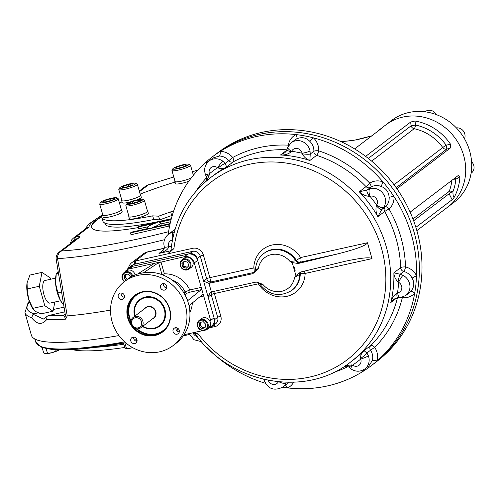 <?xml version="1.0" encoding="UTF-8"?>
<svg xmlns="http://www.w3.org/2000/svg" width="499" height="499" viewBox="0 0 499 499"><rect width="100%" height="100%" fill="white"/><g stroke="black" fill="none" stroke-linecap="round" stroke-linejoin="round"><path stroke-width="0.75" d="M189.395 334.436A162.056 24.794 164.1 0 1 183.252 335.914M126.01 348.658A7.716 1.179 -15.9 0 0 130.682 348.146L125.954 348.645A7.716 1.179 -15.9 0 0 126.01 348.658L124.769 347.46A162.056 24.794 164.1 0 1 72.099 349.581M127.569 204.372A8.358 1.279 164.1 0 1 126.79 203.854A8.358 1.279 164.1 0 1 134.443 200.548A8.358 1.279 164.1 0 1 142.683 199.326A8.358 1.279 164.1 0 1 137.387 202.32A8.358 1.279 164.1 0 1 127.569 204.372M142.683 199.326L144.242 200.174A9.649 1.478 164.1 0 1 144.417 200.361A9.649 1.478 164.1 0 1 137.443 203.848A9.649 1.478 164.1 0 1 126.808 205.993A9.649 1.478 164.1 0 1 125.86 205.644A9.649 1.478 164.1 0 1 125.91 205.395L126.79 203.854M140.855 200.161L137.475 201.939L131.412 203.555L128.73 203.399L132.11 201.627L138.173 200.012L140.855 200.161M138.56 201.365L138.173 200.012M132.572 203.243L132.11 201.627M144.417 200.361L147.554 211.364A9.649 1.478 164.1 0 1 140.575 214.851A9.649 1.478 164.1 0 1 129.94 216.996A9.649 1.478 164.1 0 1 128.998 216.647L125.86 205.644M183.482 164.658A8.358 1.279 164.1 0 1 188.778 164.183A8.358 1.279 164.1 0 1 181.237 167.864A8.358 1.279 164.1 0 1 172.891 168.706A8.358 1.279 164.1 0 1 183.482 164.658M188.778 164.183L190.337 165.026A9.649 1.478 164.1 0 1 190.512 165.213A9.649 1.478 164.1 0 1 181.636 169.28A9.649 1.478 164.1 0 1 171.955 170.502A9.649 1.478 164.1 0 1 172.005 170.246L172.891 168.706M176.315 168.562L175.137 167.907L179.709 165.98L185.46 164.707L186.638 165.362L182.066 167.29L176.315 168.562M185.753 165.737L185.46 164.707M180.201 167.708L179.709 165.98M191.223 177.993A9.649 1.478 164.1 0 1 181.374 181.143A9.649 1.478 164.1 0 1 175.093 181.505L171.955 170.502M124.182 185.503A8.358 1.279 164.1 0 1 135.628 183.258A8.358 1.279 164.1 0 1 128.087 186.938A8.358 1.279 164.1 0 1 119.741 187.78A8.358 1.279 164.1 0 1 124.182 185.503M135.628 183.258L137.188 184.1A9.649 1.478 164.1 0 1 137.362 184.287A9.649 1.478 164.1 0 1 128.493 188.354A9.649 1.478 164.1 0 1 118.806 189.576A9.649 1.478 164.1 0 1 118.856 189.321L119.741 187.78M127.332 186.819L122.286 187.668L122.685 186.551L128.143 184.599L133.189 183.751L132.784 184.867L127.332 186.819M128.642 186.352L128.143 184.599M122.972 187.549L122.685 186.551M137.362 184.287L140.5 195.29A9.649 1.478 164.1 0 1 135.316 198.172A9.649 1.478 164.1 0 1 121.943 200.579L118.806 189.576M101.023 201.952A8.358 1.279 164.1 0 1 109.162 198.795A8.358 1.279 164.1 0 1 116.535 197.816A8.358 1.279 164.1 0 1 108.994 201.496A8.358 1.279 164.1 0 1 100.648 202.338A8.358 1.279 164.1 0 1 101.023 201.952M116.535 197.816L118.095 198.658A9.649 1.478 164.1 0 1 118.269 198.845A9.649 1.478 164.1 0 1 109.393 202.906A9.649 1.478 164.1 0 1 99.713 204.135A9.649 1.478 164.1 0 1 99.763 203.879L100.648 202.338M112.643 199.912L106.686 201.758L102.682 202.12L104.64 200.623L110.603 198.77L114.608 198.415L112.643 199.912M111.065 200.398L110.603 198.77M105.008 201.908L104.64 200.623M118.269 198.845L121.407 209.848A9.649 1.478 164.1 0 1 120.92 210.547A9.649 1.478 164.1 0 1 110.809 214.377A9.649 1.478 164.1 0 1 102.85 215.138L99.713 204.135M456.348 127.881A7.716 7.105 52.7 0 1 463.415 131.081A7.716 7.105 52.7 0 1 464.494 138.753M425.005 111.807L425.267 111.608A7.716 7.105 52.7 0 1 436.357 114.633M471.574 161.707A7.716 7.105 52.7 0 1 471.393 173.053L471.075 173.29M187.318 267.246L184.094 266.198L183.089 262.667L184.53 261.239M187.755 262.287L188.759 265.811L186.333 268.225L182.896 267.108L181.892 263.584L184.318 261.17L187.755 262.287M183.089 262.667L181.892 263.584M184.094 266.198L182.896 267.108M187.069 269.959A5.788 5.327 -127.3 0 0 189.009 269.061A5.788 5.327 -127.3 0 0 190.356 262.218A5.788 5.327 -127.3 0 0 183.931 258.956A5.788 5.327 -127.3 0 0 181.992 259.854A5.788 5.327 -127.3 0 0 180.644 266.703A5.788 5.327 -127.3 0 0 187.069 269.959M186.695 269.504A5.146 4.734 -127.3 0 0 188.666 261.27A5.146 4.734 -127.3 0 0 180.544 263.067A5.146 4.734 -127.3 0 0 186.695 269.504M189.009 269.061L191.204 267.389A5.788 5.327 -127.3 0 0 192.552 260.54A5.788 5.327 -127.3 0 0 186.127 257.284A5.788 5.327 -127.3 0 0 184.187 258.183L181.992 259.854M205.183 327.138L202.831 327.662L200.267 324.98L200.929 322.229M205.02 327.824L201.633 328.573L199.07 325.891L199.893 322.46L203.28 321.712L205.838 324.394L205.02 327.824M202.831 327.662L201.633 328.573M200.267 324.98L199.07 325.891M197.461 326.14A5.788 5.327 -127.3 0 0 206.249 329.577A5.788 5.327 -127.3 0 0 208.014 323.807A5.788 5.327 -127.3 0 0 199.226 320.37A5.788 5.327 -127.3 0 0 197.461 326.14M197.847 326.165A5.146 4.734 -127.3 0 0 206.087 328.841A5.146 4.734 -127.3 0 0 203.673 320.37A5.146 4.734 -127.3 0 0 197.847 326.165M206.249 329.577L208.445 327.899A5.788 5.327 -127.3 0 0 210.21 322.129A5.788 5.327 -127.3 0 0 201.421 318.693L199.226 320.37M127.257 279.452L125.174 277.282L125.835 274.531M126.06 280.369L123.977 278.192L124.8 274.762L128.187 274.013L130.744 276.696L130.632 277.163M125.174 277.282L123.977 278.192M132.722 276.022A5.788 5.327 -127.3 0 0 123.97 272.704A5.788 5.327 -127.3 0 0 122.205 278.479A5.788 5.327 -127.3 0 0 124.351 281.667M131.967 276.415A5.146 4.734 -127.3 0 0 124.338 273.24A5.146 4.734 -127.3 0 0 124.644 281.442M124.357 276.627A5.788 5.327 -127.3 0 0 124.401 276.802A5.788 5.327 -127.3 0 0 124.706 277.637M135.067 274.949A5.788 5.327 -127.3 0 0 126.166 271.032L123.97 272.704M61.527 302.275A17.69 6.35 -102.5 0 1 61.483 302.213A17.69 6.35 -102.5 0 1 60.404 300.448L63.716 305.089M60.404 300.448A17.69 6.35 -102.5 0 1 55.614 283.638L57.865 292.932L60.404 300.448M56.081 274.643L55.782 276.458A17.69 6.35 77.5 0 0 55.614 283.638L56.244 273.708L58.177 271.462M61.57 292.115L57.865 292.932M58.464 273.215L56.244 273.708M131 320.969L130.445 321.387A1.927 0.692 77.5 0 0 130.333 323.527A1.927 0.692 77.5 0 0 131.387 325.105A1.927 0.692 77.5 0 0 131.493 325.055L131.611 325.03M131.156 323.857A6.431 5.919 -127.3 0 0 140.918 327.675A6.431 5.919 -127.3 0 0 141.728 318.967A6.431 5.919 -127.3 0 0 133.121 317.445A6.431 5.919 -127.3 0 0 131.156 323.857M131.836 323.895A5.308 4.884 -127.3 0 0 140.331 326.658A5.308 4.884 -127.3 0 0 137.843 317.919A5.308 4.884 -127.3 0 0 131.836 323.895M142.801 326.234A16.08 14.802 -127.3 0 0 159.443 325.679A16.08 14.802 -127.3 0 0 161.464 303.922A16.08 14.802 -127.3 0 0 139.945 300.111A16.08 14.802 -127.3 0 0 135.004 316.01M130.183 322.597A22.524 20.74 52.7 0 1 135.235 295.589A22.524 20.74 52.7 0 1 169.423 308.956A22.524 20.74 52.7 0 1 162.555 331.417A22.524 20.74 52.7 0 1 133.333 327.225M169.71 308.975A23.01 21.183 52.7 0 1 143.656 334.879A23.01 21.183 52.7 0 1 132.865 296.999A23.01 21.183 52.7 0 1 169.71 308.975M137.998 301.92A16.143 14.864 52.7 0 1 152.919 297.61A16.143 14.864 52.7 0 1 164.651 309.449A16.143 14.864 52.7 0 1 157.185 327.076M134.668 316.266A16.623 15.307 52.7 0 1 145.246 297.03A16.623 15.307 52.7 0 1 164.944 309.467A16.623 15.307 52.7 0 1 159.836 326.065A16.623 15.307 52.7 0 1 142.465 326.489M173.116 345.582A40.194 37.013 -127.3 0 0 178.174 291.179A40.194 37.013 -127.3 0 0 124.37 281.654A40.194 37.013 -127.3 0 0 112.113 321.73A40.194 37.013 -127.3 0 0 173.116 345.582L176.11 343.3A40.194 37.013 -127.3 0 0 189.358 307.552L189.533 305.238L202.619 294.572L203.686 295.957L194.286 262.948A8.358 7.697 -127.3 0 0 184.405 256.692L158.588 262.674L143.893 272.491M205.688 329.945A8.358 7.697 -127.3 0 0 208.102 328.747L211.495 326.159A8.358 7.697 -127.3 0 0 214.046 317.819L197.679 260.366A8.358 7.697 -127.3 0 0 187.799 254.103L132.703 266.304A8.358 7.697 -127.3 0 0 129.896 267.601L126.503 270.19A8.358 7.697 -127.3 0 0 124.775 272.092M162.05 274.687L164.371 273.864L160.959 261.881L129.31 268.892A8.358 7.697 -127.3 0 0 126.503 270.19M208.102 328.747A8.358 7.697 -127.3 0 0 210.653 320.408L203.686 295.957L199.887 296.799M133.757 337.062A3.374 3.106 -127.3 0 0 137.013 341.341M130.813 341.023A3.374 3.106 -127.3 0 0 135.934 343.025A3.374 3.106 -127.3 0 0 136.358 338.459A3.374 3.106 -127.3 0 0 130.813 341.023M121.195 292.975A3.374 3.106 -127.3 0 0 124.457 297.248M120.415 293.044A3.374 3.106 -127.3 0 0 118.251 296.936A3.374 3.106 -127.3 0 0 123.378 298.938A3.374 3.106 -127.3 0 0 120.415 293.044M163.466 283.613A3.374 3.106 -127.3 0 0 166.728 287.892M166.678 286.214A3.374 3.106 -127.3 0 0 161.551 284.212A3.374 3.106 -127.3 0 0 160.522 287.574A3.374 3.106 -127.3 0 0 165.649 289.582A3.374 3.106 -127.3 0 0 166.678 286.214M176.028 327.706A3.374 3.106 -127.3 0 0 179.284 331.978M177.076 334.193A3.374 3.106 -127.3 0 0 178.63 329.097A3.374 3.106 -127.3 0 0 173.084 331.66A3.374 3.106 -127.3 0 0 177.076 334.193M187.93 300.398L186.919 298.995A40.194 37.013 -127.3 0 0 145.028 272.466L137.861 273.889L153.898 263.709L152.756 263.697L152.937 264.339M188.042 300.398L201.228 289.682L201.253 287.399L189.763 289.944L185.148 291.971A22.511 20.727 -127.3 0 0 171.787 279.82M164.371 273.864A26.372 24.276 -127.3 0 1 189.763 289.944A1.927 0.692 -102.5 0 1 189.689 292.233L201.228 289.682M189.264 306.448L187.406 299.911M184.05 334.748L202.844 330.588M137.861 273.889L136.82 274.282A40.194 37.013 -127.3 0 0 127.364 279.371L124.37 281.654M367.47 242.751C366.272 245.421 356.529 249.095 338.247 253.773L300.467 262.137A3.861 1.385 -102.5 0 0 300.616 257.559L367.47 242.751L371.998 258.644L305.145 273.446A27.015 24.869 52.7 0 1 286.788 296.356A27.015 24.869 52.7 0 1 258.332 283.812L214.364 293.555L213.709 291.416M292.221 262.617L290.062 261.513L295.801 260.802A3.861 3.555 -127.3 0 0 299.868 262.593L298.227 263.491L292.221 262.617L295.907 275.535L300.666 272.049L345.657 261.17C361.451 257.833 370.233 256.991 371.998 258.644M300.672 272.042A3.861 3.555 -127.3 0 0 299.681 274.425L294.591 277.407A19.293 17.764 52.7 0 1 281.704 291.304A19.293 17.764 52.7 0 1 262.898 284.424C260.316 284.23 259.206 283.856 259.555 283.307M295.907 275.535L294.591 277.407M255.675 269.685L258.37 268.531A19.293 17.764 52.7 0 1 271.256 254.627A19.293 17.764 52.7 0 1 290.062 261.513M255.594 268.281A3.861 0.992 1.5 0 0 253.804 267.926L209.836 277.662L210.852 281.979L209.056 283.351L252.85 273.652L258.37 268.531M252.85 273.652L253.654 272.504L210.852 281.979C208.9 282.047 207.515 280.981 206.692 278.785A2.57 0.393 164.1 0 1 209.836 277.662L203.392 255.045A2.57 0.393 -15.9 0 0 200.249 256.168L206.692 278.785L203.598 281.149L208.944 283.376A3.861 3.555 52.7 0 0 209.056 283.351M210.247 327.113L210.447 327.063A6.431 5.919 -127.3 0 0 212.605 326.065A6.431 5.919 -127.3 0 0 214.57 319.653L208.127 297.036L210.123 292.57L211.383 291.934A3.861 3.555 52.7 0 1 211.495 291.909L255.288 282.209L257.185 282.141L262.898 284.424M209.337 327.806L215.038 326.546A9.007 8.29 52.7 0 0 220.808 316.166L214.364 293.555A2.57 0.393 -15.9 0 0 211.22 294.678L208.127 297.036L197.155 258.532A6.431 5.919 -127.3 0 0 189.551 253.717L130.944 266.691A6.431 5.919 -127.3 0 0 128.786 267.689A6.431 5.919 -127.3 0 0 127.164 269.685M220.808 316.166A2.57 0.393 -15.9 0 0 217.664 317.295L211.22 294.678L211.401 291.927M298.227 263.491L338.247 253.773M294.061 269.073C295.077 272.117 295.364 272.042 294.934 268.855C293.612 265.898 293.325 265.973 294.061 269.073M363.272 369.94A3.861 1.229 -89.6 0 1 363.428 371.131A131.206 120.802 52.7 0 1 287.649 387.91A131.206 120.802 52.7 0 1 282.627 387.23M205.719 181.58L206.848 178.012L205.388 174.425C203.717 169.049 204.977 164.551 209.168 160.928L213.061 157.958L219.335 156.037A3.861 1.229 90.4 0 0 220.265 151.372A131.206 120.802 52.7 0 1 296.05 134.593A3.861 1.478 -115.8 0 1 296.631 138.915C301.67 136.695 306.08 137.524 309.86 141.398L313.459 137.855A131.206 120.802 52.7 0 1 382.964 181.873A3.861 0.848 -69.5 0 1 380.756 186.302C386.045 188.173 388.84 191.909 389.133 197.504A3.861 0.873 176 0 1 393.992 196.618A131.206 120.802 52.7 0 1 416.503 275.66L412.099 278.124C414.738 282.846 414.276 287.299 410.714 291.491A3.861 1.485 -137.6 0 1 414.688 293.244A131.206 120.802 52.7 0 1 377.019 361.002A131.206 120.802 52.7 0 1 371.399 365.586A131.206 120.802 52.7 0 1 363.428 371.131A16.08 14.802 52.7 0 1 360.783 370.876M368.393 355.818A6.431 0.805 160 0 1 360.69 359.099L360.571 358.475A6.431 1.004 142.8 0 0 366.902 352.986L368.393 355.818A12.219 11.252 52.7 0 1 364.95 368.88L368.855 365.904L372.298 360.596A3.861 1.241 16.1 0 1 377.019 361.002A16.08 14.802 52.7 0 0 374.693 347.354L370.526 350.223A12.219 11.252 52.7 0 1 372.298 360.596M288.347 146.026A3.861 1.191 92.9 0 0 288.353 145.159A16.08 14.802 52.7 0 1 296.05 134.593A131.206 120.802 52.7 0 1 313.459 137.855A16.08 14.802 52.7 0 1 318.718 150.854A119.629 110.142 52.7 0 1 369.753 183.177A3.861 1.503 -123.4 0 1 370.713 187.287A3.861 3.555 52.7 0 1 366.041 186.607L369.753 183.177A16.08 14.802 52.7 0 1 382.964 181.873A131.206 120.802 52.7 0 1 393.992 196.618A16.08 14.802 52.7 0 1 388.983 208.894A119.629 110.142 52.7 0 1 405.519 266.928A3.861 0.998 -76.4 0 1 403.747 271.487A3.861 3.555 52.7 0 1 400.653 267.657A3.861 0.923 178.3 0 1 405.519 266.928A16.08 14.802 52.7 0 1 416.503 275.66A131.206 120.802 52.7 0 1 414.688 293.244A16.08 14.802 52.7 0 1 402.35 297.604A119.629 110.142 52.7 0 1 374.693 347.354A3.861 1.497 -135.1 0 0 370.826 345.489A3.861 3.555 52.7 0 0 370.526 350.223L366.902 352.986L364.039 350.66A115.768 106.593 52.7 0 1 354.059 359.399L350.866 361.831A115.768 106.593 52.7 0 0 365.436 205.145A115.768 106.593 52.7 0 0 210.478 177.713C187.512 195.82 174.338 219.972 170.957 250.174L169.828 252.413M168.213 234.443A131.206 120.802 52.7 0 1 206.673 161.501A131.206 120.802 52.7 0 1 212.293 156.917A131.206 120.802 52.7 0 1 220.265 151.372A16.08 14.802 52.7 0 1 232.715 157.484A119.629 110.142 52.7 0 1 288.353 145.159A3.861 1.129 -171.1 0 1 288.827 145.284M206.137 164.421A16.08 14.802 52.7 0 1 206.673 161.501A3.861 1.241 -163.9 0 1 207.896 162.056M170.851 250.779L158.981 253.405L161.526 251.852C164.371 248.477 165.3 246.855 164.321 246.986L164.321 246.986C163.079 241.89 164.427 237.667 168.369 234.324L173.153 230.669A12.219 11.252 52.7 0 1 174.987 229.552M293.643 382.265A16.08 14.802 52.7 0 1 287.649 387.91A3.861 1.478 64.2 0 0 285.166 385.303M263.778 379.377L263.778 379.396A6.431 1.154 -11.8 0 0 265.699 379.82M263.778 379.396C267.526 388.889 273.889 391.441 282.864 387.056A12.219 11.252 52.7 0 0 286.058 383.032A6.431 2.252 -155.5 0 1 279.153 381.903M351.97 364.881L352.562 365.149A6.431 0.755 -53.6 0 0 350.741 368.805L348.701 366.977A6.431 0.742 -42.8 0 0 351.97 364.881L345.632 365.561M360.571 358.475C360.49 355.163 361.644 352.562 364.039 350.66L370.826 345.489A115.768 106.593 52.7 0 0 397.478 297.778M397.441 297.772A6.431 0.979 -84.7 0 1 397.435 297.772A6.431 0.979 -84.7 0 1 396.923 293.081C393.767 295.302 391.727 298.452 390.804 302.519L397.029 297.772M396.923 293.081L397.51 292.863A6.431 2.227 -97.9 0 0 400.391 297.71L397.435 297.772L393.998 299.119L390.804 302.519A115.768 106.593 52.7 0 0 393.867 272.828L400.653 267.657A115.768 106.593 52.7 0 0 384.654 211.495L388.983 208.894A3.861 1.503 50 0 0 385.328 206.829A3.861 3.555 -127.3 0 0 384.654 211.495L377.868 216.672C376.04 213.135 375.529 209.468 376.346 205.675L376.583 205.089A6.431 2.395 -146.3 0 0 383.719 207.359L381.704 209.599A6.431 1.634 -129.8 0 1 376.346 205.675M412.099 278.124A12.219 11.252 52.7 0 0 403.747 271.487L400.123 274.25L403.086 275.348A6.431 1.11 118.2 0 0 398.595 282.353L398.071 281.954C395.42 279.297 394.017 276.253 393.867 272.828L400.123 274.25A6.431 0.792 101.1 0 0 398.071 281.954M389.133 197.504A12.219 11.252 52.7 0 1 385.328 206.829L381.704 209.599L377.868 216.672A115.768 106.593 52.7 0 0 359.255 191.778L366.041 186.607A115.768 106.593 52.7 0 0 316.653 155.326A3.861 0.898 108.2 0 0 318.718 150.854A3.861 1.017 2.9 0 0 313.859 151.278A3.861 3.555 -127.3 0 0 316.653 155.326L309.867 160.503C306.617 159.368 304.091 157.154 302.288 153.854L302.045 153.243A6.431 1.154 168.2 0 0 310.016 150.891L310.235 154.041A6.431 0.83 -174.6 0 1 302.288 153.854M380.756 186.302A12.219 11.252 52.7 0 0 370.713 187.287L367.089 190.05L369.809 188.759A6.431 2.376 72.9 0 0 369.996 196.275L369.366 196.344C365.493 196.051 362.124 194.529 359.255 191.778L367.089 190.05A6.431 1.628 56.4 0 0 369.366 196.344M309.86 141.398A12.219 11.252 52.7 0 1 313.859 151.278L310.235 154.041L309.867 160.503A115.768 106.593 52.7 0 0 280.488 154.989L286.831 150.155M286.888 149.931L287.786 147.105A6.431 2.252 24.5 0 0 291.647 151.291L291.266 151.79C288.241 154.185 284.648 155.251 280.488 154.989L284.736 152.775C286.495 151.041 287.212 150.093 286.888 149.931A6.431 1.017 11.2 0 0 286.888 149.931A6.431 1.017 11.2 0 0 291.266 151.79M209.168 160.928A12.219 11.252 52.7 0 1 222.872 161.208L225.168 163.441A6.431 0.954 143.7 0 0 218.132 167.988C221.294 169.011 224.126 168.656 226.64 166.916L233.42 161.745A3.861 1.491 61.7 0 0 232.715 157.484L228.792 160.678A3.861 3.555 -127.3 0 0 233.42 161.745A115.768 106.593 52.7 0 1 286.913 149.8M219.335 156.037A12.219 11.252 52.7 0 1 228.792 160.678L225.168 163.441L226.64 166.916A115.768 106.593 52.7 0 0 213.672 175.28L210.478 177.713M222.872 161.208A6.431 0.755 126.4 0 0 217.564 167.695L218.132 167.988M205.388 174.425A6.431 0.805 -20 0 0 209.437 173.752L209.53 174.394L206.761 180.688M206.567 176.902L206.567 176.902A6.431 0.692 -30.8 0 1 209.53 174.394M168.369 234.324A12.219 11.252 52.7 0 1 173.321 232.272A6.431 2.227 82.1 0 0 172.523 239.514M171.431 246.101L168.512 246.749A6.431 0.986 -15.9 0 1 164.321 246.986L164.321 246.986A6.431 0.979 -16 0 0 168.506 246.737A10.292 9.475 52.7 0 1 168.512 246.749C168.506 249.151 165.325 251.371 158.981 253.405L163.26 250.136M128.542 267.888A10.292 9.475 52.7 0 1 131.861 262.617A10.292 9.475 52.7 0 1 134.169 261.357A10.292 9.475 52.7 0 1 135.31 261.021L168.35 253.704L168.531 253.018A3.861 3.555 -127.3 0 0 169.828 252.419M134.169 261.357A2.57 0.936 -102.4 0 1 134.038 264.333L131.923 265.3L128.786 267.689M194.641 332.403L198.303 334.149C195.67 333.906 194.479 333.463 194.729 332.827M193.992 332.546L194.629 333.207C230.532 384.236 305.856 398.19 350.866 361.831M171.138 250.011L173.926 248.571A111.907 103.037 52.7 0 1 318.225 172.891A111.907 103.037 52.7 0 1 366.035 340.73A111.907 103.037 52.7 0 1 198.303 334.149M203.392 255.045A9.007 8.29 52.7 0 0 192.751 248.302L168.35 253.704L173.926 248.571M212.293 156.917L215.088 154.784A131.206 120.802 52.7 0 1 390.705 185.877A131.206 120.802 52.7 0 1 374.194 363.453L376.839 361.438A131.206 120.802 52.7 0 0 416.846 230.625A131.206 120.802 52.7 0 0 217.732 152.769L215.088 154.784A131.206 120.802 52.7 0 1 414.201 232.646A131.206 120.802 52.7 0 1 374.194 363.453L371.399 365.586M265.281 383.251A131.206 120.802 52.7 0 1 207.228 347.734M138.448 227.55A104.191 15.937 164.1 0 1 91.573 227.263A104.191 15.937 164.1 0 1 101.752 216.416M101.721 216.797A104.191 15.937 -15.9 0 0 91.623 227.419M104.877 223.047A90.363 13.822 -15.9 0 0 106.593 225.542A90.363 13.822 -15.9 0 0 163.822 220.408A90.363 13.822 -15.9 0 0 171.344 218.681M356.03 139.888A3.219 1.154 -102.5 0 0 355.837 139.888L355.837 139.888A3.219 1.154 -102.5 0 0 355.662 139.97L346.075 141.18M371.674 135.915L362.449 138.466A3.219 1.154 -102.5 0 1 362.623 138.385L362.623 138.385A3.219 1.154 -102.5 0 1 362.817 138.385M160.516 225.723A16.08 2.458 -15.9 0 0 161.127 224.718L160.609 222.885A16.08 2.458 -15.9 0 0 159.281 222.323L171.07 219.71M171.219 219.142L139.277 226.215L138.279 226.976L155.376 223.19A16.08 2.458 -15.9 0 0 147.261 227.8A16.08 2.458 -15.9 0 0 148.59 228.361L131.493 232.147L130.495 232.908L131.019 234.742L169.641 225.904M138.279 226.976L138.803 228.81L147.879 226.796M160.903 223.914L170.558 221.774M106.792 225.648A90.038 13.772 164.1 0 1 105.277 223.221M463.696 155.594A51.453 47.374 52.7 0 1 448.002 206.892A51.453 47.374 -127.3 0 0 459.959 146.02A51.453 47.374 -127.3 0 0 402.874 117.072A51.453 47.374 -127.3 0 0 385.608 125.062A51.453 47.374 52.7 0 1 463.696 155.594M396.911 188.747L450.291 148.047L450.641 144.386L446.1 145.084A3.861 0.518 -104.7 0 1 446.705 149.12A3.861 3.555 52.7 0 1 442.781 147.529L446.1 145.084A48.559 44.71 52.7 0 0 415.642 125.081A3.861 1.029 -78.1 0 1 414.139 128.717A45.665 42.041 52.7 0 1 442.781 147.529L394.004 184.724M365.648 156.368L410.665 122.043L414.925 121.032L415.642 125.081L411.076 125.829L410.665 122.043M415.873 227.351L452.119 199.712L454.096 197.492C453.304 196.774 452.917 194.835 452.936 191.672A3.861 1.135 -19.3 0 0 449.119 193.743A3.861 3.555 52.7 0 1 449.212 191.342A3.861 1.316 21.3 0 1 452.936 191.672A48.559 44.71 52.7 0 0 455.83 179.253A3.861 1.06 5.1 0 0 453.279 179.247M410.134 212.144L458.363 175.417M458.126 175.554L459.872 176.796L455.83 179.253A3.861 0.518 75.3 0 0 455.306 177.706M381.361 128.53L354.627 148.914M118.949 335.571A191.66 29.322 164.1 0 1 31.393 335.278L24.95 312.661A191.66 29.322 -15.9 0 0 31.643 317.707C36.907 324.537 41.891 325.198 46.588 319.691A191.66 29.322 -15.9 0 0 65.7 319.148C64.739 316.909 63.972 315.655 63.385 315.393L65.051 314.083M67.24 315.904L66.199 317.925L65.163 313.809L56.225 259.505A7.716 1.129 170.8 0 0 56.225 259.511A7.716 1.129 170.8 0 1 57.56 258.619L67.24 315.904A191.66 29.322 -15.9 0 0 110.535 310.091M66.199 317.925L65.7 319.148M130.495 232.908L168.593 224.475L169.591 223.714L152.494 227.5A16.08 2.458 -15.9 0 0 160.609 222.885M169.591 223.714L169.885 224.75M168.593 224.475L169.111 226.309M371.786 135.834L355.837 139.888C347.784 141.354 349.443 140.755 345.726 141.217L343.287 141.523A183.944 28.137 164.1 0 0 340.811 141.554M65.163 313.809L64.527 314.807A3.219 2.944 48.4 0 1 63.385 315.393M64.508 314.819A3.219 2.963 52.7 0 1 63.379 315.356A188.441 28.83 -15.9 0 1 48.141 315.63L47.018 316.435L46.588 319.691M29.478 301.845A188.441 28.83 -15.9 0 0 34.063 313.777L33.059 314.208L31.643 317.707M64.833 311.844L48.141 315.63M33.059 314.208L43.376 319.061L47.012 316.435M450.291 148.047L446.705 149.12L396.15 187.661M452.119 199.712L449.119 193.743L413.64 220.789M71.931 242.395L76.428 236.57L89.015 226.976L86.277 228.286L73.459 238.054L76.428 236.57A10.934 1.672 164.1 0 1 79.198 237.63A7.716 7.105 -127.3 0 0 76.609 238.828L59.163 252.126A7.716 7.105 52.7 0 1 61.757 250.928L79.198 237.63M119.448 202.993L119.835 202.7M119.71 202.794L121.924 201.883L119.716 202.787M34.063 313.777L38.211 312.861M53.387 309.499L64.053 307.141M132.553 347.566L130.682 348.146A7.716 1.179 -15.9 0 0 132.697 347.647M124.769 347.46L123.527 343.1M126.434 348.389L124.881 342.932L125.648 342.763M45.309 353.66A7.716 1.179 -15.9 0 0 45.34 353.666A7.716 1.179 -15.9 0 0 45.74 353.722A7.716 1.179 -15.9 0 0 51.915 352.687L59.306 349.836M42.159 347.472L43.656 352.955L45.74 353.722L51.915 352.687A7.716 1.179 -15.9 0 0 58.576 350.298A7.716 1.179 164.1 0 0 59.35 349.836M56.007 350.891L55.663 349.699M47.449 353.173L46.133 348.564M128.91 216.341A9.874 1.509 -15.9 0 0 128.779 216.709L129.372 218.787A9.874 1.509 -15.9 0 0 139.277 217.539A9.874 1.509 -15.9 0 0 148.359 213.379L147.766 211.302A9.874 1.509 -15.9 0 0 147.461 211.052M128.779 216.709A9.874 1.509 -15.9 0 0 138.685 215.462A9.874 1.509 -15.9 0 0 147.766 211.302M175.006 181.193A9.874 1.509 -15.9 0 0 174.875 181.567L175.467 183.644A9.874 1.509 -15.9 0 0 181.898 183.276A9.874 1.509 -15.9 0 0 188.784 181.312M174.875 181.567A9.874 1.509 -15.9 0 0 181.305 181.193A9.874 1.509 -15.9 0 0 191.161 178.068M136.976 199.893A9.874 1.509 -15.9 0 0 141.304 197.311L140.712 195.228A9.874 1.509 -15.9 0 0 140.412 194.984M121.856 200.267A9.874 1.509 -15.9 0 0 121.725 200.642L122.317 202.719A9.874 1.509 -15.9 0 0 129.921 202.076M121.725 200.642A9.874 1.509 -15.9 0 0 135.416 198.178A9.874 1.509 -15.9 0 0 140.712 195.228M102.763 214.826A9.874 1.509 -15.9 0 0 102.632 215.2L103.224 217.277A9.874 1.509 -15.9 0 0 111.371 216.497A9.874 1.509 -15.9 0 0 121.712 212.58A9.874 1.509 -15.9 0 0 122.211 211.863L121.619 209.786A9.874 1.509 -15.9 0 0 121.319 209.543M102.632 215.2A9.874 1.509 -15.9 0 0 110.778 214.42A9.874 1.509 -15.9 0 0 121.12 210.503A9.874 1.509 -15.9 0 0 121.619 209.786M173.627 211.152A91.648 14.022 164.1 0 1 170.658 211.869L171.7 215.537L159.661 219.859L153.736 219.516A91.648 14.022 164.1 0 1 102.85 221.076L101.808 217.408A91.648 14.022 164.1 0 1 102.651 214.439M170.658 211.869L158.613 216.192L159.661 219.859M158.613 216.192L152.694 215.849L153.736 219.516M172.274 215.4A91.648 14.022 164.1 0 1 171.7 215.537M152.694 215.849A91.648 14.022 164.1 0 1 101.808 217.408M119.486 203.105A91.648 14.022 164.1 0 1 122.068 201.846A10.934 1.672 164.1 0 1 121.924 201.883L121.806 201.97M140.157 194.105A91.648 14.022 164.1 0 1 175.024 182.091M50.63 279.247L50.249 277.906L41.997 272.385L29.952 275.049L27.065 282.802A17.69 6.35 77.5 0 0 27.065 282.814A17.69 6.35 77.5 0 0 28.555 298.963A17.69 6.35 77.5 0 0 32.766 308.575L35.448 311.432L41.012 313.871L53.056 311.208L54.853 302.032M27.065 282.814L27.233 288.94L28.555 298.963L33.352 309.424M55.57 278.155L45.022 280.494A11.577 4.154 77.5 0 0 44.392 280.794A11.577 4.154 77.5 0 0 43.687 293.618A11.577 4.154 77.5 0 0 50.025 303.099L60.579 300.76M27.233 288.94L39.271 286.276L44.798 305.687L53.056 311.208M41.997 272.385L39.271 286.276M32.759 308.351L44.798 305.687M416.852 230.644L453.99 202.326A51.453 47.374 -127.3 0 0 465.947 141.454A51.453 47.374 -127.3 0 0 408.862 112.506A51.453 47.374 -127.3 0 0 391.596 120.496L379.82 129.472A51.453 47.374 52.7 0 1 381.124 128.517M136.938 339.57A189.327 28.967 164.1 0 1 134.487 340.044M124.65 341.877A189.327 28.967 164.1 0 1 35.785 342.164L34.743 338.946M135.478 340.886L137.1 340.574A188.036 28.767 164.1 0 1 135.454 340.873M125.592 342.713A188.036 28.767 164.1 0 1 40.182 346.2M96.338 347.285A162.181 24.813 -15.9 0 0 123.839 344.21M130.956 321.275L130.445 321.387M152.245 319.036A6.687 6.156 -127.3 0 0 154.59 309.162A6.687 6.156 -127.3 0 0 144.448 308.806M140.918 327.675L153.511 318.069A6.431 5.919 -127.3 0 0 154.322 309.368A6.431 5.919 -127.3 0 0 145.714 307.839L133.121 317.445M167.333 326.09A22.143 20.384 52.7 0 1 136.969 328.785M131.006 320.957A22.143 20.384 52.7 0 1 141.641 292.389M162.936 331.118A22.524 20.74 52.7 0 1 136.04 328.629M130.595 321.275A22.524 20.74 52.7 0 1 135.628 295.302M194.286 262.948L197.679 260.366M184.405 256.692L187.799 254.103M129.31 268.892L132.703 266.304M210.653 320.408L214.046 317.819M184.986 294.853L187.3 293.088L189.689 292.233M158.588 262.674L162.007 274.668M189.894 312.368A26.372 24.276 -127.3 0 0 192.333 302.962M177.189 327.968L178.268 331.773M187.3 293.088A1.927 1.778 52.7 0 1 185.148 291.971L183.9 292.925M254.584 272.142A3.861 3.555 52.7 0 1 253.654 272.504A3.861 1.385 -102.5 0 0 253.804 267.926A27.015 24.869 52.7 0 1 272.161 245.015A27.015 24.869 52.7 0 1 300.616 257.559L296.4 260.347A23.154 21.32 52.7 0 0 264.239 253.186L263.64 253.642A23.154 21.32 52.7 0 1 295.801 260.802L296.4 260.347A3.861 3.555 -127.3 0 0 300.467 262.137L299.868 262.593M304.122 271.207A3.861 1.385 -102.5 0 1 305.145 273.446A3.861 0.992 -178.5 0 0 300.279 273.97A23.154 21.32 52.7 0 1 292.314 290.013L291.715 290.468C279.54 297.591 268.774 295.321 259.424 283.663L257.185 282.141M300.941 271.98A3.861 3.555 -127.3 0 0 300.279 273.97L299.681 274.425A23.154 21.32 52.7 0 1 291.715 290.468M263.64 253.642C258.519 257.727 255.806 263.141 255.488 269.884L254.353 272.36A3.861 3.555 52.7 0 1 254.347 272.36A3.861 3.555 52.7 0 1 253.055 272.959M211.383 291.934L208.944 283.376M259.162 283.307L258.332 283.812A3.861 1.385 77.5 0 0 257.746 282.291M197.155 258.532L200.249 256.168A6.431 5.919 52.7 0 0 192.645 251.359L134.038 264.333L130.944 266.691M401.776 297.435A3.861 1.21 -166.3 0 1 402.35 297.604A3.861 1.11 97.6 0 0 402.362 297.261M410.714 291.491A12.219 11.252 52.7 0 1 409.342 292.745L405.749 295.483A12.219 11.252 52.7 0 0 403.086 275.348M287.786 147.105L291.254 142.751L294.847 140.013A12.219 11.252 52.7 0 1 296.631 138.915M195.627 191.685A119.629 110.142 52.7 0 1 206.779 177.451M288.416 382.359A12.219 11.252 52.7 0 1 286.457 384.317L282.864 387.056M348.059 366.534A119.629 110.142 52.7 0 1 333.463 372.46M278.348 381.822A5.788 5.327 52.7 0 1 273.103 384.43A5.788 5.327 52.7 0 1 268.281 380.35M360.69 359.099A5.788 5.327 52.7 0 1 359.012 365.318A5.788 5.327 52.7 0 1 352.562 365.149A119.629 110.142 52.7 0 0 360.69 359.099M398.595 282.353A5.788 5.327 52.7 0 1 401.82 288.316A5.788 5.327 52.7 0 1 397.51 292.863A119.629 110.142 52.7 0 0 398.595 282.353M369.996 196.275A5.788 5.327 52.7 0 1 376.234 198.49A5.788 5.327 52.7 0 1 376.583 205.089A119.629 110.142 52.7 0 0 369.996 196.275M369.809 188.759A12.219 11.252 52.7 0 1 382.976 193.431A12.219 11.252 52.7 0 1 383.719 207.359M291.647 151.291A5.788 5.327 52.7 0 1 297.242 148.459A5.788 5.327 52.7 0 1 302.045 153.243A119.629 110.142 52.7 0 0 291.647 151.291M291.254 142.751A12.219 11.252 52.7 0 1 310.016 150.891M209.437 173.752A5.788 5.327 52.7 0 1 211.114 167.533A5.788 5.327 52.7 0 1 217.564 167.695A119.629 110.142 52.7 0 0 209.437 173.752M168.506 246.737A5.788 5.327 52.7 0 1 172.429 240.019M197.261 336.632A5.788 5.327 52.7 0 1 193.026 332.758M215.038 326.546A2.57 0.923 77.5 0 0 214.19 324.861M214.57 319.653L217.664 317.295A6.431 5.919 52.7 0 1 215.699 323.708L212.605 326.065M192.751 248.302A2.57 0.923 -102.5 0 1 192.645 251.359L189.551 253.717M164.227 248.359L146.887 252.195A10.292 3.693 -102.5 0 1 147.448 251.926A10.292 10.292 0 0 0 143.438 253.791A10.292 9.475 52.7 0 1 146.887 252.195L135.31 261.021A2.57 0.923 -102.5 0 1 135.21 264.077M170.589 251.446L168.531 253.018M355.662 139.97L362.449 138.466M139.471 191.678L148.315 184.929A168.862 25.836 164.1 0 1 173.82 177.039M192.364 171.725A168.862 25.836 164.1 0 1 197.691 170.259M89.015 226.976A106.761 16.336 164.1 0 1 102.114 215.325M168.6 231.717A168.862 25.836 164.1 0 1 61.757 250.928A7.716 6.294 -93.3 0 0 57.56 258.619A176.303 26.971 -15.9 0 0 164.483 239.726M414.925 121.032A51.453 47.374 52.7 0 1 450.641 144.386M459.872 176.796A51.453 47.374 52.7 0 1 454.096 197.492M376.733 132.06A51.453 47.374 52.7 0 1 379.82 129.472L376.714 132.079M371.643 161.121L414.139 128.717A3.861 3.555 52.7 0 1 411.076 125.829L368.324 158.426M451.869 180.326A45.665 42.041 52.7 0 1 449.212 191.342L412.96 218.98M145.727 186.127A7.716 7.105 52.7 0 1 148.315 184.929A7.716 1.715 72.1 0 0 148.035 184.923A7.716 7.716 0 0 0 145.727 186.127L139.283 191.036M125.611 342.726L77.114 349.263L51.378 349.362L41.741 347.316L35.785 342.164M190.512 165.213L193.375 175.261M141.248 299.113L139.945 300.111M160.747 324.687L159.443 325.679M348.701 366.977L346.88 366.222L344.341 366.403M350.741 368.805C355.519 371.98 360.253 372.005 364.95 368.88M400.391 297.71L405.749 295.483M201.496 341.678L193.98 339.725L189.052 333.638M147.448 251.926L164.271 248.203M131.861 262.617L143.438 253.791M147.261 227.8L147.492 228.604M24.95 312.661L28.15 302.506L29.266 301.234M59.163 252.126A7.716 7.716 0 0 0 56.225 259.505M73.459 238.054L71.931 239.52L70.016 243.855M102.389 214.832L88.99 223.889L84.556 229.596M122.043 201.752L121.438 201.927M197.81 170.134L192.34 171.631M173.795 176.945L148.035 184.923M346.605 141.142L340.137 141.242M105.358 224.001L105.114 223.153"/></g></svg>
